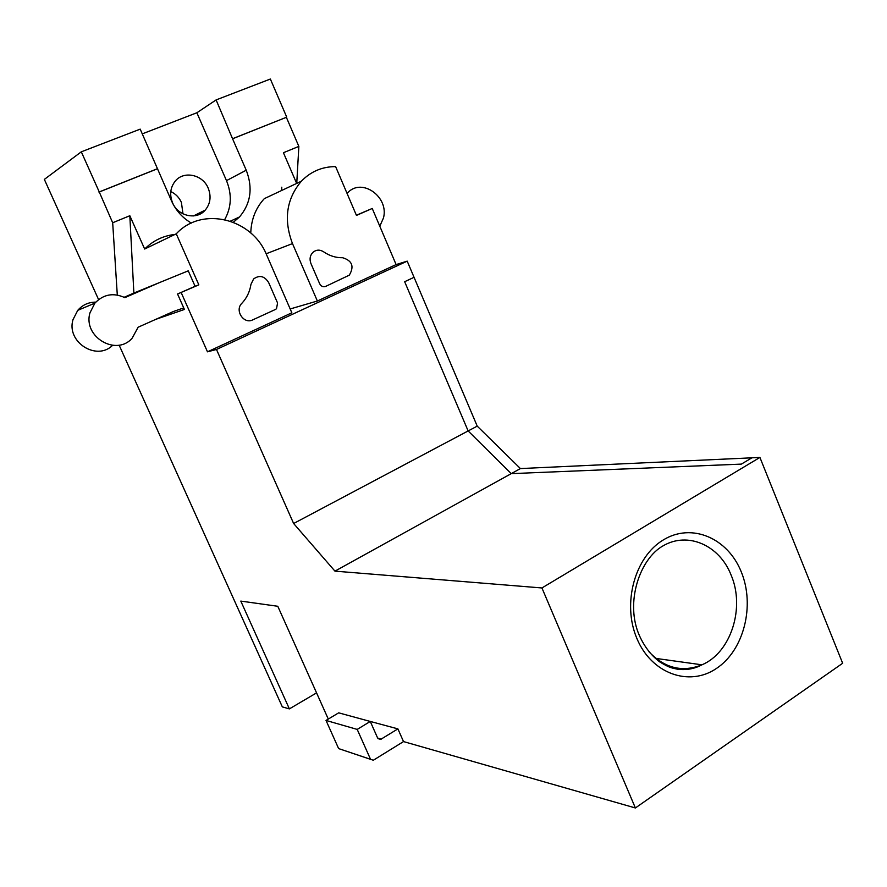 <?xml version="1.0" encoding="UTF-8"?>
<svg xmlns="http://www.w3.org/2000/svg" width="887" height="887" viewBox="0 0 887 887"><rect width="100%" height="100%" fill="white"/><g stroke="black" fill="none" stroke-linecap="round" stroke-linejoin="round"><path stroke-width="1.33" d="M182.988 213.845L181.403 202.391C179.141 197.446 175.604 193.843 170.792 191.559M172.577 202.824C169.439 194.885 170.237 187.756 174.994 181.425C183.421 170.359 202.735 174.406 208.201 188.155C211.405 196.404 210.43 203.711 205.252 210.086C196.726 220.375 178.054 216.35 172.577 202.824M159.593 282.543L124.845 297.644C113.425 292.422 103.435 294.251 94.898 303.132L89.986 312.789C82.657 336.883 116.452 356.762 132.218 338.091L138.128 327.214L173.397 311.503L183.72 307.911M224.71 219.566C231.485 207.37 232.072 194.386 226.484 180.626L196.87 112.76L216.106 99.921L232.571 138.782L286.357 117.306L298.852 146.399L296.746 183.387M232.571 138.782L246.231 170.215C253.05 187.944 250.81 203.522 239.49 216.971L233.381 222.227M191.37 223.08C182.5 217.914 175.892 210.518 171.513 200.917L140.201 129.136L81.305 151.821L99.244 191.936L157.642 168.63M301.358 181.214C286.412 198.954 283.463 219.743 292.488 243.592L317.369 301.003L396.112 264.581L372.241 208.467L356.452 215.419L335.619 166.623C322.236 166.612 310.816 171.479 301.358 181.214L264.315 198.644C255.744 207.957 251.232 219.411 250.766 233.004M296.657 183.421L283.43 152.719L298.852 146.399M281.645 190.483L281.8 187.19M232.904 138.583L286.357 117.306M286.712 117.106L270.369 79.032L216.106 99.921M117.295 295.027L112.682 222.759L99.244 191.936M98.978 192.113L157.343 168.818M112.682 222.759L129.824 215.729L133.87 293.054L188.255 270.834L195.085 286.268L198.832 284.849L177.544 293.996L184.418 309.452L155.857 319.32M124.147 297.278L133.87 293.054M142.286 133.859L196.87 112.76M129.824 215.729L144.659 249.025L176.258 233.824L198.832 284.849M181.192 292.621L207.491 351.829L291.856 312.801L266.654 254.979C252.196 218.457 202.003 205.784 176.258 233.824M174.972 234.434C163.219 235.742 153.118 240.61 144.659 249.025M290.182 308.964L317.369 301.003M372.241 208.467L356.374 215.231M98.579 299.584L44.35 179.396L81.305 151.821M370.289 758.751L357.206 729.413L370.278 721.453L377.585 737.917L380.678 739.403L397.897 728.881L403.518 741.576L373.327 760.237L338.634 748.595L370.666 759.383M370.278 721.453L338.679 712.838L326.017 720.432L357.206 729.413M326.017 720.432L338.634 748.595M195.085 286.268L177.544 293.996M365.3 720.1L397.897 728.881M316.559 692.88L289.384 708.89L240.798 601.098L277.786 606.276L328.29 719.069M207.491 351.829L216.483 349.467L407.2 261.144L396.112 264.581M216.483 349.467L293.63 523.507L334.953 571.139L541.935 587.959L635.38 807.968L842.65 663.265L759.915 457.437L751.91 457.814L741.355 464.112L511.256 473.636L468.136 430.938L404.66 281.711L414.052 277.309L407.2 261.144M289.384 708.89L282.332 706.884L119.124 345.121M635.38 807.968L403.518 741.576M541.935 587.959L759.915 457.437M334.953 571.139L511.256 473.636L741.355 464.112L751.91 457.814L520.414 468.569L511.256 473.636L468.136 430.938L293.63 523.507M414.052 277.309L404.66 281.711L468.136 430.938L477.217 426.126L414.052 277.309M520.414 468.569L477.217 426.126M275.38 309.485L252.706 319.885C243.792 324.575 234.423 310.339 241.841 303.332C246.774 298.065 249.812 291.734 250.966 284.328L253.615 278.939C259.525 274.782 264.548 276.001 268.672 282.609L277.564 302.977L276.511 308.72L275.38 309.485M325.684 286.39L349.301 275.158C354.434 266.455 352.206 260.645 342.637 257.729C335.907 257.851 329.565 255.877 323.622 251.808C319.763 249.424 316.182 249.624 312.867 252.407C309.973 255.523 309.341 259.259 310.96 263.594L319.664 283.718C321.094 286.357 323.101 287.244 325.684 286.39M347.061 193.41L347.948 192.501C362.206 177.511 389.171 197.125 383.472 217.969L379.791 226.218M95.785 302.123C88.534 302.157 82.524 304.895 77.757 310.339L72.989 319.675C66.148 341.983 96.528 361.375 112.582 345.353M140.567 290.315L124.335 297.367M648.985 651.779C664.762 668.277 682.425 672.623 701.95 664.818C731.01 652.688 745.246 607.65 731.088 575.042C719.545 545.294 687.824 531.169 662.966 545.915C639.86 558.743 624.603 602.883 639.549 635.879C644.516 646.823 651.224 655.471 659.662 661.846C670.062 668.221 671.692 667.844 677.535 669.219C686.327 670.328 694.466 668.865 701.95 664.818L655.892 658.409M741.266 571.871C755.181 605.488 743.993 650.238 716.463 668.443C689.155 687.148 651.38 673.632 636.866 638.429C621.942 603.482 634.859 556.737 663.387 539.884C691.705 522.498 727.75 538.01 741.266 571.871M226.484 180.626L246.231 170.215M266.122 253.782L292.488 243.592M377.651 738.051L381.31 739.115M230.42 221.14L239.49 216.971M193.51 215.918L205.252 210.086M378.028 738.627L380.678 739.403M347.948 192.501L346.872 192.967M94.898 303.132L77.757 310.339"/></g></svg>
